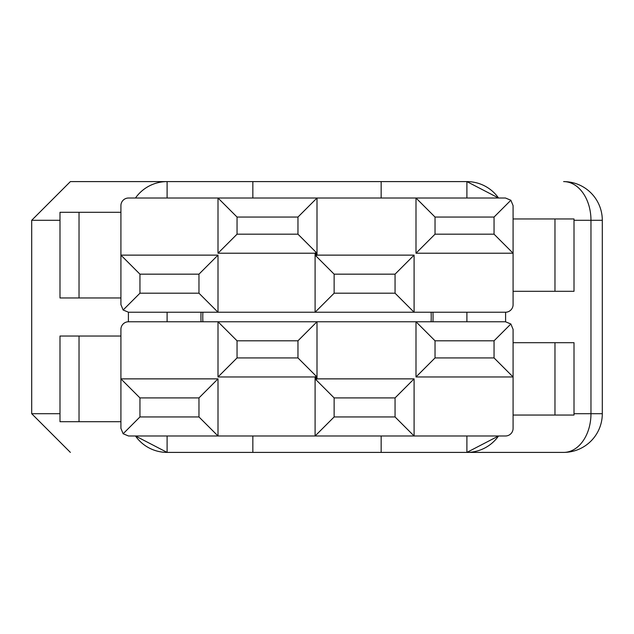 <?xml version="1.0" encoding="UTF-8"?>
<svg xmlns="http://www.w3.org/2000/svg" width="634" height="634" viewBox="0 0 634 634"><rect width="100%" height="100%" fill="white"/><g stroke="black" fill="none" stroke-linecap="round" stroke-linejoin="round"><path stroke-width="0.95" d="M237.045 234.184L297.964 234.184L297.964 217.05L237.045 217.05L237.045 234.184L218.001 253.22L218.001 198.014L128.528 198.014A7.616 7.616 0 0 0 120.912 205.63L120.912 255.13L218.001 255.13L218.001 312.237L315.098 312.237L315.098 253.22L218.001 253.22M198.965 274.165L139.948 274.165L139.948 293.201L198.965 293.201L198.965 274.165L218.001 255.13M435.035 234.184L494.052 234.184L494.052 217.05L435.035 217.05L435.035 234.184L415.999 253.22L415.999 198.014L505.472 198.014L510.861 200.241L494.052 217.05M554.972 218.952L554.972 291.299L574.008 291.299L574.008 218.952L513.088 218.952M120.912 297.964L79.028 297.964L79.028 212.295L120.912 212.295M79.028 212.295L59.992 212.295L59.992 297.964L79.028 297.964M237.045 217.05L218.001 198.014L317 198.014L317 255.13L414.089 255.13L414.089 312.237L505.472 312.237A7.616 7.616 0 0 0 513.088 304.629L513.088 253.22L415.999 253.22M435.035 217.05L415.999 198.014L317 198.014L297.964 217.05M395.053 293.201L414.089 312.237L315.098 312.237L334.134 293.201L395.053 293.201L395.053 274.165L334.134 274.165L334.134 293.201M198.965 293.201L218.001 312.237L128.528 312.237L123.139 310.01L139.948 293.201M123.139 310.01L120.912 304.629L120.912 255.13L139.948 274.165M510.861 200.241L513.088 205.63L513.088 253.22L494.052 234.184M554.972 291.299L513.088 291.299M297.964 234.184L316.049 252.269L315.098 253.22M317 255.13L316.049 256.081L316.049 252.269M334.134 274.165L316.049 256.081M414.089 255.13L395.053 274.165M431.128 312.237A114.223 114.223 0 0 1 431.128 321.763M202.872 321.763A114.223 114.223 0 0 1 202.872 312.237M237.045 357.933L297.964 357.933L297.964 340.799L237.045 340.799L237.045 357.933L218.001 376.968L218.001 321.763L128.528 321.763A7.616 7.616 0 0 0 120.912 329.371L120.912 378.87L218.001 378.87L218.001 435.986L315.098 435.986L315.098 376.968L218.001 376.968M198.965 397.914L139.948 397.914L139.948 416.95L198.965 416.95L198.965 397.914L218.001 378.87M435.035 357.933L494.052 357.933L494.052 340.799L435.035 340.799L435.035 357.933L415.999 376.968L415.999 321.763L505.472 321.763L510.861 323.99L494.052 340.799M554.972 342.701L554.972 415.048L574.008 415.048L574.008 342.701L513.088 342.701M120.912 421.705L79.028 421.705L79.028 336.036L120.912 336.036M79.028 336.036L59.992 336.036L59.992 421.705L79.028 421.705M237.045 340.799L218.001 321.763L317 321.763L317 378.87L414.089 378.87L414.089 435.986L505.472 435.986A7.616 7.616 0 0 0 513.088 428.37L513.088 376.968L415.999 376.968M435.035 340.799L415.999 321.763L317 321.763L297.964 340.799M395.053 416.95L414.089 435.986L315.098 435.986L334.134 416.95L395.053 416.95L395.053 397.914L334.134 397.914L334.134 416.95M198.965 416.95L218.001 435.986L128.528 435.986L123.139 433.759L139.948 416.95M123.139 433.759L120.912 428.37L120.912 378.87L139.948 397.914M510.861 323.99L513.088 329.371L513.088 376.968L494.052 357.933M554.972 415.048L513.088 415.048M297.964 357.933L316.049 376.017L315.098 376.968M317 378.87L316.049 379.821L316.049 376.017M334.134 397.914L316.049 379.821M414.089 378.87L395.053 397.914M457.233 181.601L466.901 181.601A38.682 38.682 0 0 1 498.53 198.014L466.901 181.601L466.901 198.014M201.041 312.237A116.054 116.054 0 0 0 201.041 321.763M432.959 321.763A116.054 116.054 0 0 0 432.959 312.237M574.008 413.709L590.967 413.709L590.967 220.291A38.682 27.357 90 0 0 563.618 181.601A38.682 38.682 0 0 1 602.3 220.291L602.3 413.709A38.682 38.682 0 0 1 563.618 452.399L167.099 452.399A38.682 38.682 0 0 1 135.47 435.986L167.099 452.399L167.099 435.986M70.382 452.399L31.7 413.709L31.7 220.291L70.382 181.601L466.901 181.601M135.47 198.014A38.682 38.682 0 0 1 167.099 181.601L70.382 181.601M128.409 321.763L128.409 312.237M505.591 312.237L505.591 321.763M365.358 181.601L381.153 181.601L381.153 198.014M252.847 198.014L252.847 181.601M381.153 452.399L381.153 435.986M252.847 452.399L252.847 435.986M498.53 435.986A38.682 38.682 0 0 1 466.901 452.399L498.53 435.986M466.901 321.763L466.901 312.237M167.099 312.237L167.099 321.763M31.7 413.709L59.992 413.709M59.992 220.291L31.7 220.291M602.3 220.291L574.008 220.291M167.099 198.014L167.099 181.601M466.901 435.986L466.901 452.399M602.3 413.709L590.967 413.709A38.682 27.357 90 0 1 563.618 452.399"/></g></svg>
